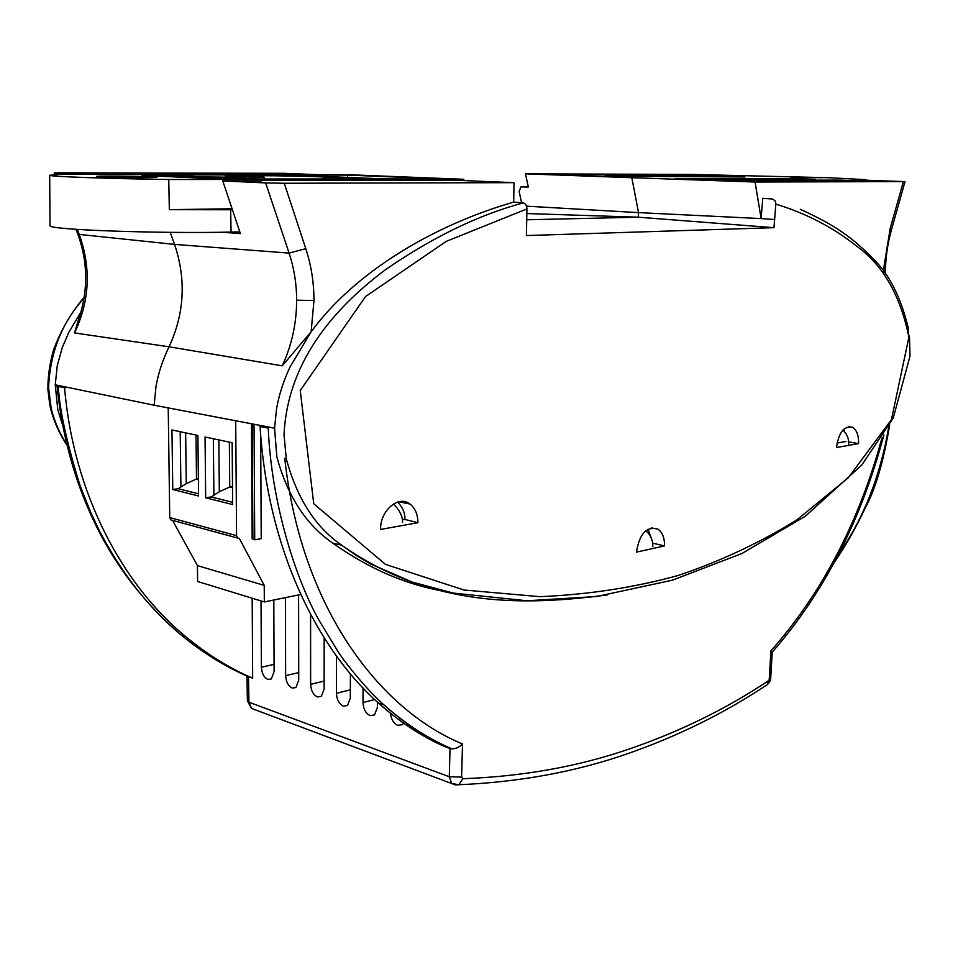 <?xml version="1.0" encoding="UTF-8"?>
<svg xmlns="http://www.w3.org/2000/svg" width="958" height="958" viewBox="0 0 958 958"><rect width="100%" height="100%" fill="white"/><g stroke="black" fill="none" stroke-linecap="round" stroke-linejoin="round"><path stroke-width="1.44" d="M631.825 177.709L755.084 182.032L905.023 181.601L860.751 180.032L866.487 179.697L829.197 177.733L689.868 174.404L525.487 173.853L631.825 177.709L638.531 212.616L526.505 206.174M822.215 177.733L791.021 177.302L822.215 177.733M679.653 174.775L700.957 175.494L561.472 174.655L679.653 174.775L679.629 175.458M722.715 176.212L744.941 176.955L605.121 176.188L722.715 176.212L722.691 176.943M791.404 178.511L815.126 179.302L702.765 179.397L675.019 178.643L791.404 178.511L791.38 179.314M839.388 180.104L864.2 180.93L752.808 181.158L724.044 180.367L839.388 180.104L839.364 180.978M521.595 202.773L519.14 191.504L520.913 186.918L528.325 187.002L525.487 173.853M319.505 174.739L283.58 173.314L60.246 172.811L54.199 172.967L55.552 173.063L56.103 174.488M68.509 446.775C60.522 435.555 54.726 422.658 51.121 408.084L48.559 387.691C50.163 352.233 62.007 322.379 84.076 298.13M526.828 213.538L638.244 217.203L526.708 219.777M82.568 174.368L55.552 173.063M62.785 425.699L57.767 409.617L55.241 384.829L154.154 405.222L274.575 428.166L276.563 408.862C278.994 394.935 283.448 381.033 289.927 367.177L311.134 331.791L282.239 365.836L169.063 346.796C162.668 359.945 158.309 373.189 155.986 386.553L154.154 405.222M773.956 227.681L638.244 217.203L638.531 212.616L762.76 218.675L761.119 218.556L762.772 198.33L772.328 198.989L774.986 200.605L775.884 203.575L773.956 227.681L526.409 235.56L526.924 208.928L446.212 241.38L365.453 296.621L300.249 390.517L313.745 503.764L385.439 564.358L463.959 590.008L539.977 596.678C588.32 594.583 634.256 587.553 677.773 575.59C719.949 561.436 759.586 542.923 796.673 520.038L848.321 477.755L891.443 419.676L908.795 337.743L908.531 335.408C899.849 294.465 882.569 264.719 856.692 246.17C833.161 227.429 806.217 213.406 775.872 204.126M755.084 182.032L761.119 218.556M170.189 232.339L174.56 244.398C186.319 279.317 184.487 313.446 169.063 346.796L74.496 332.917C89.729 300.896 91.297 268.06 79.215 234.411L174.56 244.398L289.088 253.104L265.653 182.918L222.795 180.954L261.462 180.906M77.502 233.333L77.718 233.884C88.112 262.432 88.328 291.184 78.364 320.176L74.496 332.917M762.76 218.675L774.555 219.55M883.875 271.88L884.09 265.977L890.233 228.315L903.37 181.637M836.502 447.554C838.705 432.489 844.01 425.711 852.404 427.22C856.703 429.843 858.763 435.303 858.572 443.602L836.502 447.554M636.483 552.107C639.429 533.738 646.566 526.062 657.895 529.103C662.409 532.277 664.624 537.881 664.553 545.928L636.483 552.107M380.566 529.427C380.11 510.554 398.6 494.819 409.94 504.016C415.161 508.063 417.82 514.302 417.916 522.721L380.566 529.427M526.924 208.928C526.768 205.467 525.511 203.455 523.152 202.904C478.485 214.987 432.729 237.153 385.87 269.402C341.862 302.381 287.651 355.933 284.035 434.932L286.25 458.583C296.86 498.268 315.362 527.139 341.766 545.21L342.796 546.024C433.711 609.12 528.337 605.252 607.456 594.93M513.668 202.114L514.027 182.655L284.263 183.253L305.794 248.661C311.218 265.282 313.949 282.562 313.973 300.501L311.134 331.791C354.221 272.802 432.585 225.441 513.668 202.114L523.152 202.904M514.027 182.655L452.847 180.128L261.486 180.355M222.388 232.231L240.386 233.62L222.795 180.954M761.311 218.556L774.735 219.538M908.531 335.408L908.208 327.696C900.676 296.681 888.844 273.581 872.714 258.397C862.332 247.583 851.806 238.59 841.112 231.405C831.089 224.495 817.485 217.131 800.313 209.323M342.796 546.024L356.651 555.688L370.782 564.046L412.072 582.033L453.266 593.086L527.139 600.774L596.738 596.487L672.48 580.177L742.055 553.449L805.355 516.206L861.709 465.121L893.251 417.999L910.004 356.148L909.489 336.869L908.795 337.743L908.507 335.779M837.029 443.075L846.058 441.482M848.692 441.925L858.572 443.602M844.788 432.058L843.579 429.412M652.661 543.15L664.553 545.928M651.787 539.462L648.015 529.199M402.348 519.859L404.815 519.416L417.916 522.721M404.815 519.416C405.294 513.572 402.935 507.788 397.726 502.052M284.263 183.253L265.653 182.918M446.2 591.589C407.485 585.398 369.656 569.232 332.725 543.102C305.961 524.661 287.328 495.849 276.826 456.679L274.575 428.166M261.031 600.941L261.39 667.235C261.797 673.378 263.917 677.438 267.761 679.39L271.306 678.959L274.096 671.642L273.808 600.007M285.412 597.636L285.64 675.653C286.047 681.904 288.226 686.024 292.19 688.036L295.914 687.545L298.728 680.204L298.597 594.942M310.596 614.413L310.631 684.347C311.039 690.682 313.278 694.873 317.361 696.933L321.301 696.406L324.139 689.041L324.175 637.848M336.474 656.038L336.402 693.305C336.809 699.723 339.108 703.998 343.311 706.118L347.479 705.531L350.329 698.143L350.412 673.893M363.058 688.048L362.986 702.537C363.381 709.064 365.752 713.411 370.087 715.59L374.482 714.943L377.356 707.531L377.392 702.082M390.457 713.291C391.211 719.398 393.63 723.422 397.726 725.362L402.384 724.655L403.653 723.23M58.294 386.481L57.025 385.978C61.348 427.831 70.952 466.833 85.837 502.986C106.889 554.431 138.635 598.403 181.086 634.926C149.077 608.318 121.977 573.842 99.764 531.498L90.914 512.877L80.125 485.766C66.916 443.518 59.636 410.419 58.294 386.481L64.557 387.727L67.838 387.427M260.061 426.502L268.24 428.118C271.282 502.124 295.172 577.662 318.942 620.185L339.012 653.14C347.718 666.145 367.704 690.49 383.93 704.896L384.002 704.968C404.971 723.829 427.005 738.355 450.104 748.545L444.799 746.653C421.616 736.439 399.474 721.877 378.374 702.98C316.415 647.871 267.665 548.431 260.061 426.502L263.57 426.071M248.074 676.54L248.457 676.707C225.01 666.6 202.593 652.709 181.182 635.01L181.086 634.926M247.404 700.885L248.972 702.214L251.511 708.405L255.115 709.758M450.021 748.509L449.302 776.758L461.624 777.094L462.81 778.722L458.87 784.734L455.349 784.901L451.709 783.548L449.302 776.758L248.972 702.214L248.457 676.707M252.182 598.223L252.661 678.204C229.225 668.085 206.856 654.182 185.553 636.519C122.792 584.799 73.73 494.627 64.557 387.727M248.529 676.731L252.661 678.204M284.754 458.271C300.788 607.192 379.296 709.734 462.51 743.959C459.397 747.156 455.864 748.797 451.936 748.869L450.104 748.545M462.81 778.722C522.158 776.519 577.231 766.747 628.041 749.419C678.779 732.116 725.529 709.267 768.292 680.863L770.735 677.665M772.22 652.254L770.891 650.901C822.06 592.978 859.075 522.014 881.935 438.01M393.415 504.016L397.043 507.944C400.995 513.177 402.803 518.027 402.504 522.481M768.292 680.863L767.286 684.635C724.236 713.375 677.102 736.582 625.909 754.269C574.608 771.98 518.937 782.135 458.87 784.734L451.697 783.536L251.511 708.405M151.795 176.847L156.908 177.266C159.088 177.913 116.205 177.577 101.56 176.823L96.866 176.44C93.98 175.757 136.731 176.092 151.795 176.847M142.059 175.422L220.855 179.026L370.542 178.942L324.008 177.002C304.273 175.913 241.751 175.218 243.823 176.14L264.121 177.158L247.823 178.056L188.043 176.919L188.079 177.529M239.799 231.86L231.058 232.087C158.729 233.74 48.63 229.776 50.02 225.789L50.02 225.334M231.058 232.087L230.662 209.766L169.338 209.67L168.764 179.505C105.787 178.607 50.355 176.595 49.684 175.314L60.198 174.332L350.496 174.787L463.612 179.29L168.764 179.505M232.411 209.742L230.662 209.766M324.008 177.002L324.091 178.966M142.023 174.823L188.043 176.919M245.2 177.374L203.826 176.919L157.675 174.847L347.574 175.11L347.574 177.41M347.574 175.11L442.249 178.906L384.469 178.942L338.641 177.038C309.099 175.494 221.13 174.56 225.381 175.889L225.477 177.458M245.188 177.206L225.381 175.889M464.343 180.607L463.612 179.29M169.338 209.67L232.076 208.76M251.463 423.759L252.158 538.504L252.9 538.707M300.74 594.499L264.324 601.947L264.24 585.398L239.368 538.492L237.608 538.037L236.578 535.63L235.704 420.754M252.217 423.903L252.9 539.306L254.72 539.797L261.223 538.671L260.672 435.16M168.225 407.904L169.746 517.583L236.578 535.63M198.569 495.993L172.763 489.514L171.949 429.962L197.899 435.471L198.569 495.993M232.638 504.543L205.683 497.777L205.048 436.98L232.147 442.728L232.638 504.543M172.536 520.374L197.42 565.603L264.24 585.398M264.324 601.947L197.599 581.494L197.42 565.603M172.476 520.362L170.775 519.895L169.746 517.583M172.763 489.514L178.248 488.724L186.271 483.646L196.498 479.012L198.39 479.467M178.248 488.724L198.546 493.789M205.683 497.777L211.215 496.951L219.322 491.741L229.74 486.999L232.507 487.67M211.215 496.951L232.614 502.291M260.624 425.508L260.636 426.43M254.72 539.797L254.05 424.25M196.007 435.064L196.498 479.012L198.378 478.749M229.369 442.141L229.74 486.999L232.495 486.592M888.868 426.37C880.378 475.97 863.649 518.541 838.681 554.095M55.241 384.829L57.288 365.537L62.294 347.503L68.916 332.139L81.011 311.925M77.275 229.405L79.215 234.411L77.718 233.884L75.945 229.309M890.233 228.315L891.419 229.956C887.455 244.182 885.432 258.84 885.36 273.916M305.794 248.661L289.088 253.104C294.082 268.192 296.597 283.891 296.657 300.201C296.585 323.385 291.783 345.263 282.239 365.836M313.973 300.501L296.657 300.201M462.51 743.959L461.624 777.094M769.262 678.875L770.891 650.901M261.39 667.235L274.06 664.337M285.64 675.653L298.716 672.588M310.631 684.347L324.139 681.078M336.402 693.305L350.353 689.832M362.986 702.537L374.638 699.544M883.911 434.86C861.194 520.481 823.976 592.918 772.22 652.194L770.723 677.761C770.891 679.929 769.741 682.228 767.286 684.635L765.67 685.712M180.2 431.711L180.906 486.76M213.347 438.74L213.885 494.939M185.648 432.872L186.271 483.646M218.843 439.914L219.322 491.741M67.012 445.051C62.354 438.56 53.564 423.113 49.792 404.851L47.9 389.511C47.768 376.865 49.66 363.645 53.564 349.814C60.989 330.043 71.215 312.476 84.232 297.136M790.182 208.988L790.206 208.353M54.822 174.548L54.199 172.967M905.023 181.601L891.419 229.956M848.273 426.705L852.404 427.22M651.512 527.906L657.895 529.103M398.779 501.776L409.94 504.016M909.489 336.869L908.567 334.653M332.725 543.102L341.743 545.198M246.96 676.049L247.404 700.993L251.499 708.381M181.182 635.01L185.553 636.519M383.93 704.896L378.374 702.98M384.002 704.968C405.653 724.104 428.298 738.738 451.936 748.869M646.339 531.115C650.769 535.366 652.937 540.516 652.841 546.563M842.908 430.106C846.968 433.914 848.896 438.548 848.692 443.997M49.684 175.314L50.02 225.789M264.468 179.002L264.54 177.625M230.375 177.517L230.351 176.631M237.608 538.037L170.775 519.895M834.25 562.466C845.399 546.216 855.745 528.026 865.29 507.884C875.42 489.251 883.551 461.588 889.683 424.897"/></g></svg>
